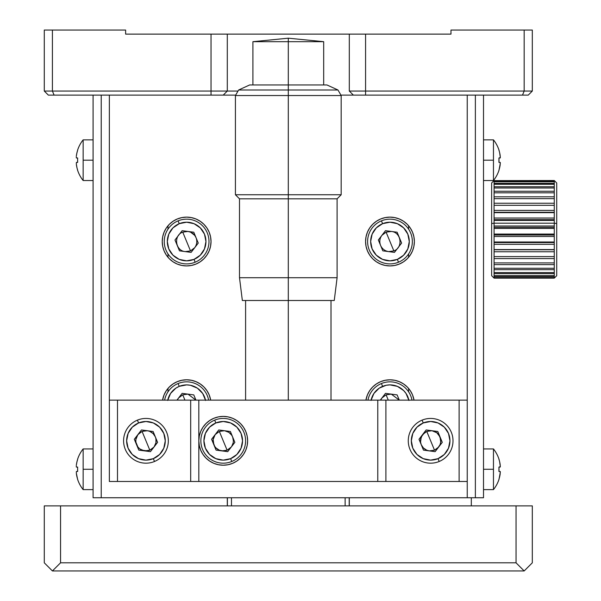 <?xml version="1.0" encoding="UTF-8"?>
<svg xmlns="http://www.w3.org/2000/svg" width="601" height="601" viewBox="0 0 601 601"><rect width="100%" height="100%" fill="white"/><g stroke="black" fill="none" stroke-linecap="round" stroke-linejoin="round"><path stroke-width="0.9" d="M349.301 497.748L349.301 505.877L349.301 497.748M349.204 497.748L349.204 505.877L349.204 497.748M345.132 497.748L345.132 505.877L345.132 497.748M231.468 497.748L231.468 505.877L231.468 497.748M227.298 505.877L227.298 497.748L227.298 505.877M227.396 505.877L227.396 497.748L227.396 505.877M227.298 34.114L125.624 34.114L125.624 30.05L125.624 34.114L211.026 34.114L211.026 91.052L44.286 91.052L44.286 30.05L125.624 30.05L52.415 30.05L52.415 91.052L52.415 30.05L44.286 30.05L44.286 91.052L227.298 91.052L227.298 34.114L211.026 34.114L211.026 95.123L223.226 95.123L227.298 91.052L227.298 34.114L349.301 34.114L349.301 91.052L365.573 91.052L365.573 34.114L349.301 34.114L349.301 91.052L353.373 95.123L365.573 95.123L365.573 34.114L450.975 34.114L450.975 30.05L450.975 34.114L349.301 34.114M353.373 95.123L528.249 95.123L522.494 95.123L524.177 91.052L524.177 30.05L450.975 30.05L532.313 30.05L532.313 91.052L524.177 91.052L524.177 30.05L532.313 30.05L532.313 91.052L528.249 95.123L532.313 91.052L365.573 91.052L524.177 91.052L522.494 95.123L365.573 95.123L365.573 91.052L349.301 91.052L353.373 95.123L340.932 95.123M238.011 91.052L227.298 91.052L238.011 91.052M235.667 95.123L223.226 95.123L227.298 91.052L211.026 91.052L211.026 95.123L54.105 95.123L52.415 91.052L54.105 95.123L48.35 95.123L44.286 91.052L48.35 95.123L223.226 95.123M322.189 34.114L254.411 34.114M365.911 400.138A24.401 24.401 0 0 1 414.029 400.138L412.519 394.872L410.258 390.65L407.23 386.954L403.526 383.919L399.312 381.665L394.729 380.275L389.974 379.802L385.211 380.275L380.636 381.665L376.414 383.919L372.718 386.954L369.683 390.65L367.429 394.872L365.911 400.138M365.573 241.527A24.401 24.401 0 0 1 389.974 217.126A24.401 24.401 0 0 1 414.374 241.527A24.401 24.401 0 0 1 389.974 265.927A24.401 24.401 0 0 1 365.573 241.527L366.039 246.29L367.429 250.865L369.683 255.087L372.718 258.783L376.414 261.818L380.636 264.072L385.211 265.462L389.974 265.927L394.729 265.462L399.312 264.072L403.526 261.818L407.23 258.783L410.258 255.087L412.519 250.865L413.901 246.29L414.374 241.527L413.901 236.771L412.519 232.189L410.258 227.974L407.23 224.278L403.526 221.243L399.312 218.989L394.729 217.6L389.974 217.126L385.211 217.6L380.636 218.989L376.414 221.243L372.718 224.278L369.683 227.974L367.429 232.189L366.039 236.771L365.573 241.527M162.225 241.527A24.401 24.401 0 0 1 186.626 217.126A24.401 24.401 0 0 1 211.026 241.527A24.401 24.401 0 0 1 186.626 265.927A24.401 24.401 0 0 1 162.225 241.527L162.691 246.29L164.081 250.865L166.334 255.087L169.369 258.783L173.073 261.818L177.287 264.072L181.863 265.462L186.626 265.927L191.388 265.462L195.964 264.072L200.186 261.818L203.882 258.783L206.917 255.087L209.171 250.865L210.56 246.29L211.026 241.527L210.56 236.771L209.171 232.189L206.917 227.974L203.882 224.278L200.186 221.243L195.964 218.989L191.388 217.6L186.626 217.126L181.863 217.6L177.287 218.989L173.073 221.243L169.369 224.278L166.334 227.974L164.081 232.189L162.691 236.771L162.225 241.527M162.563 400.138A24.401 24.401 0 0 1 210.688 400.138L209.171 394.872L206.917 390.65L203.882 386.954L200.186 383.919L195.964 381.665L191.388 380.275L186.626 379.802L181.863 380.275L177.287 381.665L173.073 383.919L169.369 386.954L166.334 390.65L164.081 394.872L162.563 400.138M483.512 497.748L483.512 95.123L483.512 497.748L475.376 497.748L475.376 95.123L475.376 497.748L467.24 497.748L467.24 481.476L467.24 497.748L101.223 497.748L101.223 95.123L101.223 497.748L93.087 497.748L93.087 95.123L93.087 497.748M467.24 400.138L467.24 95.123L467.24 481.476L467.24 400.138L459.111 400.138L459.111 481.476L459.111 400.138L467.24 400.138M109.352 95.123L109.352 400.138L109.352 95.123M109.352 481.476L109.352 400.138L117.488 400.138L117.488 481.476L109.352 481.476L117.488 481.476L117.488 400.138L459.111 400.138L385.902 400.138L385.902 481.476L385.902 400.138L377.774 400.138L377.774 481.476L377.774 400.138L198.826 400.138L198.826 440.811A24.401 24.401 0 0 1 223.226 416.41A24.401 24.401 0 0 1 247.627 440.811A24.401 24.401 0 0 1 223.226 465.212A24.401 24.401 0 0 1 198.826 440.811L198.826 400.138L190.69 400.138L190.69 481.476L190.69 400.138L109.352 400.138L109.352 481.476M440.766 441.705L440.773 439.932M440.683 439.226L438.873 434.839M438.437 434.275L437.182 433.028M436.619 432.585L432.239 430.767M431.533 430.684L429.768 430.677M428.656 430.834L424.667 432.577M424.111 433.013L422.856 434.268M422.42 434.831L420.602 439.211M420.512 439.917L420.512 441.69M420.67 442.794L421.248 444.702L423.45 448L426.748 450.202L429.264 450.885M428.656 450.78L430.639 450.975L434.531 450.202L437.828 448L440.037 444.702L438.7 447.009L434.523 450.209L426.763 431.413L424.456 432.735L421.248 436.912L420.557 442.126L421.241 444.687C419.896 441.096 420.339 437.731 422.578 434.613L426.763 431.413L434.523 450.209L429.302 450.885C425.516 450.254 422.826 448.188 421.241 444.687L421.248 444.702M438.7 447.009C440.939 443.884 441.389 440.525 440.037 436.927C438.452 433.426 435.77 431.36 431.976 430.729L426.763 431.413L431.976 430.729L436.837 432.75L440.037 436.927L440.721 442.148L440.03 444.71L440.683 442.404M154.044 446.971L155.929 442.794L155.929 438.828L155.351 436.919L153.15 433.622L149.844 431.413L147.944 430.834L143.977 430.834L140.311 432.352L137.501 435.162L135.916 439.211M147.921 430.834L147.335 430.737M135.826 439.917L135.826 441.682M135.916 442.396L137.727 446.783M138.162 447.339L139.417 448.594M139.973 449.03L144.36 450.848M145.066 450.938L146.832 450.938M147.546 450.855L151.925 449.037M152.489 448.601L153.743 447.354M471.312 505.877L471.312 497.748M467.24 481.476L198.826 481.476L198.826 440.811L199.299 445.566L200.681 450.149L202.943 454.364L205.978 458.06L209.674 461.095L213.888 463.356L218.471 464.738L223.226 465.212L227.989 464.738L232.564 463.356L236.786 461.095L240.483 458.06L243.518 454.364L245.771 450.149L247.161 445.566L247.627 440.811L247.161 436.048L245.771 431.473L243.518 427.251L240.483 423.555L236.786 420.52L232.564 418.266L227.989 416.876L223.226 416.41L218.471 416.876L213.888 418.266L209.674 420.52L205.978 423.555L202.943 427.251L200.681 431.473L199.299 436.048L198.826 440.811L198.826 481.476L117.488 481.476L467.24 481.476M213.182 442.396L214.775 446.46L216.037 448L219.335 450.202L223.226 450.975L225.21 450.78L227.118 450.202L230.416 448L231.685 446.46L233.203 442.794L233.398 440.811L232.625 436.919L231.685 435.162L228.876 432.352L224.609 430.737M224.12 430.684L222.347 430.677M221.641 430.767L217.254 432.577M216.698 433.013L215.443 434.268M215.008 434.831L213.19 439.211M213.1 439.917L213.1 441.682M213.828 444.687L213.836 444.702C212.484 441.096 212.927 437.731 215.166 434.613L219.342 431.413L227.11 450.209L221.889 450.885C218.103 450.254 215.413 448.188 213.828 444.687L213.152 439.474L215.166 434.613L219.342 431.413L224.564 430.729C228.357 431.36 231.039 433.426 232.625 436.927C233.977 440.525 233.526 443.884 231.287 447.009L227.11 450.209L219.342 431.413L224.564 430.729M221.251 450.78L221.852 450.885M231.317 446.971L231.685 446.46M44.286 505.877L44.286 562.814L44.286 505.877L532.313 505.877L532.313 562.814L524.177 570.95L532.313 562.814L532.313 505.877L516.049 505.877L516.049 562.814L516.049 505.877L60.551 505.877L60.551 562.814L60.551 505.877L44.286 505.877M524.177 570.95L516.049 562.814L60.551 562.814L516.049 562.814L524.177 570.95L52.415 570.95L60.551 562.814L52.415 570.95L44.286 562.814L52.415 570.95L524.177 570.95M167.98 225.796L167.98 229.184L167.98 225.796M167.98 253.877L167.98 257.266L167.98 253.877M167.98 388.471L167.98 391.86L167.98 388.471M408.62 225.796L408.62 229.184L408.62 225.796M408.62 253.877L408.62 257.266L408.62 253.877M408.62 388.471L408.62 391.86L408.62 388.471M288.3 95.529L288.3 194.762L341.173 194.762L288.3 194.762L288.3 198.826L337.101 198.826L288.3 198.826L288.3 277.722L337.101 277.722L288.3 277.722L288.3 300.5L334.254 300.5L288.3 300.5L288.3 400.138L288.3 300.5L242.346 300.5L288.3 300.5L288.3 277.722L239.499 277.722L288.3 277.722L288.3 198.826L239.499 198.826L288.3 198.826L288.3 194.762L235.427 194.762L288.3 194.762L288.3 95.529L341.173 95.529L288.3 95.529L288.3 90L288.3 95.529L235.427 95.529L288.3 95.529M334.254 300.5L337.101 277.722L337.101 198.826L341.173 194.762L341.173 95.529L337.98 90L288.3 90L337.98 90L326.936 84.951L288.3 84.951L288.3 90L288.3 41.679L288.3 84.951L326.936 84.951M323.684 84.951L323.684 41.679L288.3 41.679L323.684 41.679L288.3 41.679L288.3 38.186L288.3 41.679L252.916 41.679L288.3 41.679M249.663 84.951L288.3 84.951L249.663 84.951L238.62 90L288.3 90L238.62 90L235.427 95.529L235.427 194.762L239.499 198.826L239.499 277.722L242.346 300.5M380.651 400.138L381.913 398.012L386.09 394.812L388.291 400.138L386.09 394.812L391.304 394.128M411.97 400.138A22.365 22.365 0 0 0 381.432 383.536L382.597 386.353A19.315 19.315 0 0 1 408.86 400.138M385.489 393.355L380.275 400.138L385.489 393.355L397.126 394.902L399.289 400.138L391.311 394.128M371.087 400.138A19.315 19.315 0 0 1 382.597 386.353L381.432 383.536A22.365 22.365 0 0 0 367.977 400.138M371.027 400.424L373.92 393.46L379.254 388.133L386.218 385.256L389.989 384.888L397.381 386.368L403.647 390.56L406.043 393.49L408.92 400.454M177.31 400.138L178.565 398.012L182.742 394.812L184.943 400.138L182.742 394.812L187.955 394.128L195.949 400.138L193.785 394.902L182.141 393.355L176.927 400.138M208.622 400.138A22.365 22.365 0 0 0 178.084 383.536L179.248 386.353A19.315 19.315 0 0 1 205.512 400.138M167.739 400.138A19.315 19.315 0 0 1 179.248 386.353L178.084 383.536A22.365 22.365 0 0 0 164.629 400.138M167.687 400.424L170.571 393.46L175.905 388.133L179.248 386.353L186.641 384.888L190.412 385.264L197.376 388.156L202.695 393.49L205.58 400.454M195.949 400.138L193.785 394.902M194.686 247.725L190.509 250.925L186.626 241.527L190.509 250.925L185.288 251.609C175.282 250.865 173.261 235.419 182.742 232.136L186.626 241.527L182.742 232.136L187.963 231.453L190.525 232.136L194.701 235.344L196.024 237.65C197.376 241.241 196.925 244.607 194.686 247.725L190.509 250.925L185.288 251.609M179.248 223.677A19.315 19.315 0 0 1 204.483 234.15A19.315 19.315 0 0 1 194.003 259.384L195.167 262.201A22.365 22.365 0 0 0 207.3 232.985A22.365 22.365 0 0 0 178.084 220.86L179.248 223.677L178.084 220.86A22.365 22.365 0 0 0 165.951 250.069A22.365 22.365 0 0 0 195.167 262.201L194.003 259.384A19.315 19.315 0 0 1 168.776 248.904A19.315 19.315 0 0 1 179.248 223.677L186.641 222.212L194.033 223.692L200.298 227.884L204.483 234.15L205.948 241.549L204.468 248.942L200.276 255.2L194.003 259.384L186.611 260.849L179.218 259.369L172.953 255.177L168.776 248.904L167.311 241.512L168.783 234.12L172.975 227.854L179.248 223.677M179.474 250.835L191.11 252.382L198.262 243.074L193.785 232.219L182.141 230.679L174.989 239.987L179.474 250.835L191.11 252.382L198.262 243.074L193.785 232.219L182.141 230.679M187.963 231.453C191.749 232.084 194.439 234.15 196.024 237.65M389.974 241.527L393.858 250.925L388.637 251.609C384.843 250.978 382.161 248.912 380.576 245.411C379.223 241.812 379.674 238.454 381.913 235.337L386.09 232.136L389.974 241.527L386.09 232.136L391.311 231.453C401.318 232.189 403.339 247.635 393.858 250.925L389.974 241.527M382.597 223.677A19.315 19.315 0 0 1 407.824 234.15A19.315 19.315 0 0 1 397.351 259.384L398.516 262.201A22.365 22.365 0 0 0 410.648 232.985A22.365 22.365 0 0 0 381.432 220.86L382.597 223.677L381.432 220.86A22.365 22.365 0 0 0 369.299 250.069A22.365 22.365 0 0 0 398.516 262.201L397.351 259.384A19.315 19.315 0 0 1 372.117 248.904A19.315 19.315 0 0 1 382.597 223.677L389.989 222.212L397.381 223.692L403.647 227.884L407.824 234.15L409.289 241.549L407.816 248.942L403.617 255.2L397.351 259.384L389.951 260.849L382.567 259.369L376.301 255.177L372.117 248.904L370.652 241.512L372.132 234.12L376.324 227.854L382.597 223.677M397.126 232.219L385.489 230.679L378.337 239.987L382.814 250.835L394.459 252.382L401.611 243.074L397.126 232.219L385.489 230.679L378.337 239.987L382.814 250.835L394.459 252.382M381.913 235.337L386.09 232.136L391.311 231.453M154.021 447.009L149.837 450.209L145.96 440.811L149.837 450.209L144.623 450.885C140.829 450.254 138.147 448.188 136.562 444.687C135.21 441.096 135.653 437.731 137.899 434.613L142.076 431.413L145.96 440.811L142.076 431.413L147.29 430.729C151.084 431.36 153.773 433.426 155.351 436.927C156.703 440.525 156.26 443.884 154.021 447.009L149.837 450.209L147.275 450.893L142.061 450.202L139.763 448.872L137.884 446.994L135.879 442.126L135.879 439.474L137.899 434.613M138.583 422.954A19.315 19.315 0 0 1 163.81 433.434A19.315 19.315 0 0 1 153.33 458.661L154.502 461.485A22.365 22.365 0 0 0 166.627 432.269A22.365 22.365 0 0 0 137.419 420.137L138.583 422.954L137.419 420.137A22.365 22.365 0 0 1 166.627 432.269A22.365 22.365 0 0 1 154.502 461.485A22.365 22.365 0 0 1 125.286 449.353A22.365 22.365 0 0 1 137.419 420.137A22.365 22.365 0 0 0 125.286 449.353A22.365 22.365 0 0 0 154.502 461.485L153.33 458.661A19.315 19.315 0 0 1 128.103 448.188A19.315 19.315 0 0 1 138.583 422.954L145.975 421.489L153.368 422.969L159.626 427.161L163.81 433.434L165.275 440.826L163.795 448.218L159.603 454.484L153.33 458.661L145.938 460.126L138.546 458.646L132.288 454.454L128.103 448.188L126.638 440.788L128.118 433.404L132.31 427.138L138.583 422.954M138.801 450.119L150.438 451.659L157.597 442.351L153.112 431.503L141.475 429.955L134.316 439.263L138.801 450.119L150.438 451.659L157.597 442.351L153.112 431.503L141.475 429.955L134.316 439.263L138.801 450.119M423.262 422.954A19.315 19.315 0 0 1 448.496 433.434A19.315 19.315 0 0 1 438.016 458.661L439.181 461.485A22.365 22.365 0 0 0 451.313 432.269A22.365 22.365 0 0 0 422.097 420.137L423.262 422.954L422.097 420.137A22.365 22.365 0 0 1 451.313 432.269A22.365 22.365 0 0 1 439.181 461.485A22.365 22.365 0 0 1 409.965 449.353A22.365 22.365 0 0 1 422.097 420.137A22.365 22.365 0 0 0 409.965 449.353A22.365 22.365 0 0 0 439.181 461.485L438.016 458.661A19.315 19.315 0 0 1 412.789 448.188A19.315 19.315 0 0 1 423.262 422.954L430.662 421.489L438.046 422.969L444.312 427.161L448.496 433.434L449.961 440.826L448.481 448.218L444.289 454.484L438.016 458.661L430.624 460.126L423.232 458.646L416.966 454.454L412.789 448.188L411.324 440.788L412.804 433.404L416.996 427.138L423.262 422.954M442.283 442.351L437.798 431.503L426.162 429.955L419.002 439.263L423.487 450.119L435.124 451.659L442.283 442.351L437.798 431.503L426.162 429.955L419.002 439.263L423.487 450.119L435.124 451.659L442.283 442.351M215.849 422.954A19.315 19.315 0 0 1 241.084 433.434A19.315 19.315 0 0 1 230.604 458.661L231.768 461.485A22.365 22.365 0 0 0 243.901 432.269A22.365 22.365 0 0 0 214.685 420.137L215.849 422.954L214.685 420.137A22.365 22.365 0 0 0 202.552 449.353A22.365 22.365 0 0 0 231.768 461.485L230.604 458.661A19.315 19.315 0 0 1 205.377 448.188A19.315 19.315 0 0 1 215.849 422.954L223.249 421.489L230.634 422.969L236.899 427.161L241.084 433.434L242.549 440.826L241.069 448.218L236.877 454.484L230.604 458.661L223.211 460.126L215.819 458.646L209.554 454.454L205.377 448.188L203.912 440.788L205.384 433.404L209.584 427.138L215.849 422.954M211.59 439.263L216.075 450.119L227.711 451.659L234.863 442.351L230.386 431.503L218.749 429.955L211.59 439.263L216.075 450.119L227.711 451.659L234.863 442.351L230.386 431.503L218.749 429.955L211.59 439.263M76.928 461.921L76.41 464.641A32.462 32.462 0 0 1 77.664 459.254L76.928 461.921M77.664 459.262L77.604 459.217A32.537 32.537 0 0 1 83.141 448.939L83.141 489.612A32.537 32.537 0 0 1 77.604 479.335L77.664 479.297A32.462 32.462 0 0 1 76.41 473.911L76.41 473.888M76.304 465.572L76.41 464.641L76.304 465.572M76.267 466.368L76.41 467.082L77.664 467.082L76.304 466.894M77.604 469.276L77.664 471.469L77.604 469.276M76.928 471.469L77.664 471.469L76.41 471.469L76.304 472.979L76.41 471.469L77.664 471.469A31.823 27.563 -90 0 1 77.664 467.082M76.304 472.979L77.604 479.335A32.537 32.537 0 0 0 83.141 489.612L83.141 469.276L93.087 469.276L83.141 469.276L83.141 448.939A32.537 32.537 0 0 0 77.604 459.217L77.664 459.254M76.928 152.834L76.41 155.554A32.462 32.462 0 0 1 77.664 150.167L76.928 152.834M76.304 156.485L76.41 155.554L76.304 156.485M76.267 157.282L76.41 157.995L77.664 157.995L76.304 157.808M77.604 160.189L77.664 162.39L77.604 160.189M76.928 162.39L77.664 162.39L76.41 162.39L76.304 163.893L76.41 162.39L77.664 162.39A31.823 27.563 -90 0 1 77.664 157.995M76.928 167.551L77.604 170.248A32.537 32.537 0 0 0 83.141 180.525L83.141 139.86A32.537 32.537 0 0 0 77.604 150.13A32.537 32.537 0 0 1 83.141 139.86L83.141 160.189L93.087 160.189L83.141 160.189L83.141 180.525A32.537 32.537 0 0 1 77.604 170.248L77.664 170.211A32.462 32.462 0 0 1 76.41 164.824L76.41 164.802M76.304 163.893L76.928 167.544M499.671 461.914L498.995 459.217A32.537 32.537 0 0 0 493.459 448.939L493.459 489.612A32.537 32.537 0 0 0 498.995 479.335L500.332 472.191L500.182 471.469L498.935 471.469L498.935 467.082L500.317 466.669L499.671 461.929M500.19 473.888L500.182 473.911A32.462 32.462 0 0 1 498.935 479.297L498.995 479.335A32.537 32.537 0 0 1 493.459 489.612L493.459 469.276L483.512 469.276L493.459 469.276L493.459 448.939A32.537 32.537 0 0 1 498.995 459.217L498.935 459.262M499.679 467.082L500.332 466.368L500.182 467.082L498.935 467.082A31.823 27.563 90 0 1 498.935 471.469L500.182 471.469L500.182 473.911M498.935 467.082L499.671 467.082L498.935 467.082L498.935 471.469M500.295 471.657L500.332 472.191M500.295 465.572L500.182 467.082L499.671 467.082M500.182 464.633L500.19 464.663A32.462 32.462 0 0 0 498.935 459.254L498.995 459.217M499.671 152.834L498.995 150.13A32.537 32.537 0 0 0 493.459 139.86L493.459 180.525A32.537 32.537 0 0 0 498.995 170.248L500.332 163.104L500.182 162.39L498.935 162.39L498.935 157.995L500.317 157.582L499.671 152.834M500.19 164.802L500.182 164.824A32.462 32.462 0 0 1 498.935 170.211L498.995 170.248A32.537 32.537 0 0 1 493.459 180.525L493.459 160.189L483.512 160.189L493.459 160.189L493.459 139.86A32.537 32.537 0 0 1 498.995 150.13L498.935 150.175A32.462 32.462 0 0 1 500.182 155.554L500.19 155.576M499.679 157.995L500.332 157.282L500.182 157.995L498.935 157.995A31.823 27.563 90 0 1 498.935 162.39L500.182 162.39L500.182 164.824M498.935 157.995L499.671 157.995L498.935 157.995L498.935 162.39M500.295 162.571L500.332 163.104M500.295 156.485L500.182 157.995L499.671 157.995M494.082 278.135L554.272 278.135L556.714 275.694L556.714 223.504L554.272 223.196L554.272 278.135L494.082 277.88L494.082 223.196L491.648 223.504L491.648 275.694L494.082 278.128M554.272 220.409L494.082 220.409L494.082 223.196L554.272 223.196L554.272 220.409L494.082 220.409L494.082 218.035L554.272 218.035L554.272 212.634L494.082 212.634L494.082 218.035L554.272 218.035L554.272 223.196L494.082 223.196L494.082 226.006L554.272 226.006L554.272 223.196L556.714 223.504L556.714 183.08M556.714 275.574L556.714 182.967L554.272 180.525L494.082 180.623L494.082 181.314L554.272 181.314L554.272 180.623L494.082 180.623L554.272 180.525M554.272 244.322L494.082 244.322L494.082 249.58L554.272 249.58L554.272 244.322L494.082 244.322M494.082 242.564L554.272 242.564L494.082 242.564M494.082 242L554.272 242L554.272 236.471L494.082 236.471L494.082 242L554.272 242M494.082 180.623L494.082 183.403L554.272 183.403L554.272 181.802L494.082 181.802L494.082 181.314L554.272 181.314L554.272 181.802L494.082 181.802L494.082 183.403L554.272 183.403L554.272 184.282L494.082 184.282L494.082 186.753L554.272 186.753L554.272 184.282L494.082 184.282L494.082 183.403M494.082 186.753L554.272 186.753L554.272 187.985L494.082 187.985L494.082 191.253L554.272 191.253L554.272 187.985L494.082 187.985L494.082 184.282M494.082 191.253L554.272 191.253L554.272 192.816L494.082 192.816L494.082 196.805L554.272 196.805L554.272 192.816L494.082 192.816L494.082 187.985M494.082 196.805L554.272 196.805L554.272 198.646L494.082 198.646L494.082 203.236L554.272 203.236L554.272 198.646L494.082 198.646L494.082 192.816M494.082 203.236L554.272 203.236L554.272 205.309L494.082 205.309L494.082 210.38L554.272 210.38L554.272 205.309L494.082 205.309L494.082 198.646M494.082 205.309L494.082 212.634L494.082 210.38L554.272 210.38L554.272 212.634L494.082 212.634L494.082 218.035M554.272 212.273L494.082 212.273L554.272 212.273M554.272 219.658L494.082 219.658L554.272 219.658M554.272 226.006L494.082 226.006L494.082 234.067L554.272 234.067L554.272 228.425L494.082 228.425L554.272 228.425M554.272 227.306L494.082 227.306L554.272 227.306M494.082 234.067L554.272 234.067M554.272 235.014L494.082 235.014L554.272 235.014M554.272 236.471L494.082 236.471M554.272 249.753L494.082 249.753L554.272 249.753M554.272 251.759L494.082 251.759L494.082 256.612L554.272 256.612L554.272 251.759L494.082 251.759M494.082 256.612L554.272 256.612M554.272 258.588L494.082 258.588L494.082 262.9L554.272 262.9L554.272 258.588L494.082 258.588M494.082 262.9L554.272 262.9M554.272 264.62L494.082 264.62L494.082 268.271L554.272 268.271L554.272 264.62L494.082 264.62M494.082 268.271L554.272 268.271M554.272 269.684L494.082 269.684L494.082 272.584L554.272 272.584L554.272 269.684L494.082 269.684M554.272 272.584L494.082 272.584L494.082 275.716L554.272 275.716L554.272 273.65L494.082 273.65L554.272 273.65M494.082 275.716L554.272 275.716M554.272 276.407L494.082 276.407L494.082 277.579L554.272 277.579L554.272 276.407L494.082 276.407M554.272 277.88L494.082 277.88L554.272 277.579M494.082 180.525L491.648 182.967L491.648 223.504L494.082 223.196L494.082 220.409M554.272 212.634L554.272 218.035M554.272 205.309L554.272 210.38M554.272 198.646L554.272 203.236M554.272 192.816L554.272 196.805M554.272 187.985L554.272 191.253M554.272 184.282L554.272 186.753M554.272 181.802L554.272 183.403M554.272 180.623L554.272 181.314M494.082 249.58L554.272 249.58M252.916 84.951L252.916 41.679L288.3 38.186L323.684 41.679M331.001 300.5L331.001 400.138M245.599 300.5L245.599 400.138M93.087 489.612L83.141 489.612M93.087 448.939L83.141 448.939M93.087 180.525L83.141 180.525M93.087 139.86L83.141 139.86M483.512 489.612L493.459 489.612M483.512 448.939L493.459 448.939M483.512 180.525L493.459 180.525M483.512 139.86L493.459 139.86"/></g></svg>

